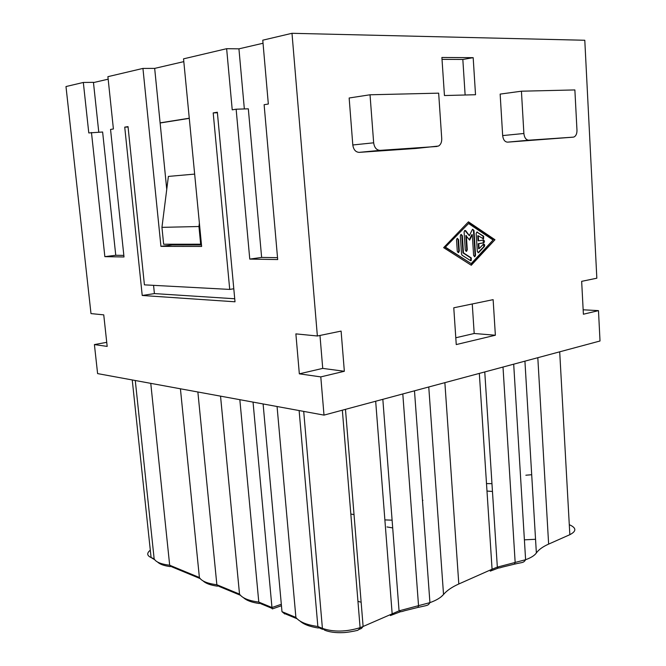 <?xml version="1.0" encoding="UTF-8"?>
<svg xmlns="http://www.w3.org/2000/svg" width="666" height="666" viewBox="0 0 666 666"><rect width="100%" height="100%" fill="white"/><g stroke="black" fill="none" stroke-linecap="round" stroke-linejoin="round"><path stroke-width="1" d="M455.794 337.77L474.192 333.491L472.261 303.971M483.516 244.072L483.807 246.62L478.005 252.73M479.095 248.701L483.483 244.089C484.706 244.222 484.99 245.063 484.324 246.62L478.571 252.714L477.314 251.498L476.157 233.575L476.831 232.059L483.666 236.23L483.558 238.911L478.263 235.781L478.588 240.809L483.424 240.068C484.648 240.659 484.773 241.591 483.807 242.874L478.771 243.681L479.095 248.701L478.579 248.701L478.255 243.689L478.771 243.681M437.038 146.47L380.028 150.366L359.157 152.364L415.942 148.46L438.528 146.045C440.767 144.647 441.833 142.166 441.733 138.586L438.661 93.157L370.03 94.78L373.659 142.807L352.805 144.98L349.15 97.994L370.03 94.78M500.149 94.097L521.428 91.2L523.884 133.491L502.663 135.581L500.149 94.097M380.028 150.366C376.506 150.133 374.384 147.611 373.659 142.807M494.963 239.735L471.287 265.259L443.648 247.652L468.456 221.836L494.963 239.735L470.954 265.051M495.371 335.231L493.131 299.65L453.771 307.792L456.252 344.572L495.371 335.231L474.192 333.491M476.873 232.043L483.15 236.23L483 238.928M457.292 251.34L456.526 239.868L457.217 238.32L458.541 239.569L459.299 251.015L458.599 252.572L457.292 251.34M457.276 238.295L458.025 239.569L458.782 251.015L458.017 252.597M461.53 254.062L460.323 235.897L461.014 234.357L462.329 235.597L463.469 252.897L471.303 257.942L471.187 260.656L470.479 260.606L462.112 255.236L461.53 254.062M466.35 235.556L467.274 249.75L466.583 251.29L465.293 250.066L464.102 231.943L464.785 230.411L465.784 230.744L469.355 235.706L472.202 229.828L472.693 229.287L473.984 230.528L475.574 255.136L474.891 256.668L473.618 255.461L472.277 234.69L469.647 240.126L465.834 235.564L466.758 249.75L466.009 251.315M472.735 229.27L473.468 230.536L475.058 255.128L474.317 256.693M461.063 234.332L461.813 235.606L462.953 252.889L470.787 257.933L470.604 260.672M464.835 230.394L469.355 235.706M445.704 247.336L471.178 263.603L445.188 247.336L468.564 223.518L445.188 247.336M194.655 174.101L168.39 176.415L161.946 227.356L163.645 244.231L200.657 244.206L198.951 226.515L199.375 223.085M471.178 263.603L493.065 240.026L468.564 223.518M463.469 252.897L462.953 252.889M161.946 227.356L198.951 226.515M249.767 259.091L236.139 109.207L248.326 108.816L261.63 257.426L249.767 259.091L277.697 259.565L264.119 104.704L268.331 104.021L262.77 40.185L291.991 33.3L584.79 40.26L596.836 278.205L581.659 281.343L583.391 314.227L598.484 310.631L583.158 309.79M472.277 234.69L471.761 234.69L469.339 239.702M483.225 240.101L483.291 242.874L478.255 243.689M478.263 235.781L477.747 235.789L478.071 240.809L478.588 240.809M359.157 152.364C355.652 152.139 353.529 149.684 352.805 144.98M201.407 244.114L200.657 244.206M319.98 335.464L322.727 368.39L299.334 373.834L320.796 376.898L324.001 415.118L97.602 373.601L94.406 344.58L107.176 346.403L103.746 314.86L90.992 313.603L65.984 86.547L83.325 82.459L93.448 82.343L98.776 132.176M106.735 342.332L94.406 344.58M523.884 133.491C524.408 137.729 526.032 139.96 528.762 140.201L573.235 137.154L507.559 142.149C504.82 141.925 503.188 139.735 502.663 135.581M473.176 57.667L441.891 57.467L444.447 95.538L475.524 94.73L473.176 57.667L462.828 59.457L442.016 59.357M320.796 376.898L344.347 371.278L341.1 331.094L317.366 335.997L291.991 33.3M324.001 415.118L600.016 340.992L598.484 310.631M128.072 127.006L124.733 127.148L142.224 295.479L154.404 293.589L234.723 298.759M153.563 285.339L154.404 293.589M160.123 122.994L189.277 118.357M468.24 222.061L494.447 239.735M521.428 91.2L574.875 89.935L576.972 130.203C577.014 133.483 576.115 135.706 574.259 136.863L573.235 137.154M344.347 371.278L322.727 368.39M317.366 335.997L295.879 333.874L299.334 373.834M123.843 255.403L115.759 255.278L102.622 132.01L88.786 132.934L83.325 82.459M263.103 403.954L281.993 611.679L295.895 617.424C299.392 621.919 306.71 624.949 317.857 626.506L319.822 628.196M115.759 255.278L104.853 256.651L124.009 256.976L110.548 129.429L113.403 128.971L107.9 76.673L142.94 68.415L160.939 246.362L201.631 246.453L183.541 58.849L226.64 48.693L232.226 109.832L236.139 109.207M261.63 257.426L277.531 257.659M263.037 43.248L238.936 48.843L226.64 48.693M244.347 108.949L238.936 48.843M357.942 601.29L360.273 602.039M535.547 539.277L524.4 539.843M303.704 411.397L322.411 628.388L317.857 626.506L299.126 410.556M486.988 491.05L492.465 491.466M91.467 132.501L104.853 256.651M281.993 611.679L284.848 614.019M108.158 79.179L93.473 82.584M154.72 559.748L151.09 557.542L154.146 558.799C155.811 562.054 160.989 564.194 169.68 565.226L199.392 577.514C201.598 581.143 207.417 583.549 216.858 584.74L239.519 594.114C242.233 598.093 248.651 600.749 258.791 602.081L260.764 603.712M295.895 617.424L277.064 406.51M392.699 527.913L386.996 526.948M486.496 483.591L491.958 483.658M354.029 514.593L350.824 514.035M465.126 95.005L462.828 59.457M217.399 112.754L213.195 112.904L217.349 112.229L235.006 301.79L142.224 295.479M531.693 474.725L525.865 475.216M233.791 288.769L229.72 289.419L144.414 284.857L128.03 126.615L124.733 127.148M166.75 189.385L154.67 68.39L142.94 68.415M154.67 68.39L183.808 61.63M160.106 122.86L189.269 118.215M201.49 244.971L172.294 244.955L160.939 246.362M172.294 244.955L172.219 244.231M213.195 112.904L229.72 289.419M197.869 391.991L216.858 584.74L218.823 586.321L240.418 595.271M150.766 383.35L169.68 565.226L171.628 566.758L200.133 578.571M154.146 558.799L135.281 380.511M199.392 577.514L180.419 388.786M239.835 399.683L258.791 602.081L271.969 607.534L253.047 402.106M239.519 594.114L220.538 396.145M281.318 604.27L271.969 607.534L272.319 608.924L272.819 608.749M422.902 500.341L422.46 500.241M384.873 519.896L392.099 520.179M484.324 246.62L483.807 246.62M477.539 232.118L477.023 232.118M483.666 236.23L483.15 236.23M473.984 230.528L473.468 230.536M475.574 255.136L475.058 255.128M465.784 230.744L465.268 230.744M467.274 249.75L466.758 249.75M462.329 235.597L461.813 235.606M478.846 252.506L478.33 252.506M483.608 242.932L483.091 242.932M459.299 251.015L458.782 251.015M458.541 239.569L458.025 239.569M471.303 257.942L470.787 257.933M322.411 628.388L324.75 630.227C329.62 632.142 335.764 632.941 343.181 632.617C346.287 632.583 354.054 631.268 356.268 630.627C357.833 630.585 359.107 629.603 360.098 627.68C346.162 631.934 333.599 632.176 322.411 628.388M375.674 401.24L392.141 613.594L390.409 615.567L400.641 611.671M345.479 409.349L363.112 626.481L399.059 610.847L418.531 605.66L402.805 393.956M479.329 373.401L492.074 569.222L497.335 567.124L515.159 562.454L514.368 564.169L501.823 567.232C499.1 568.256 497.602 568.215 497.335 567.124L484.765 371.944M503.005 367.049L515.159 562.454L525.607 559.723C523.443 563.203 522.427 562.137 514.876 564.077M428.762 386.979L443.531 594.48C446.836 590.551 451.923 587.054 458.807 583.99L492.074 569.222L490.268 571.128L498.493 568.006M444.871 382.659L458.807 583.99M359.182 629.37L361.413 628.471L363.112 626.481L360.098 627.68L342.349 410.189M524.925 361.155L536.363 552.971C538.686 549.666 542.773 546.711 548.634 544.105L569.838 534.69L559.698 351.823M239.743 594.913L240.309 595.146M199.617 578.288L200.041 578.463M296.12 618.281L296.894 618.597M441.117 596.861L443.531 594.48C440.917 597.593 436.38 600.316 429.928 602.638L418.531 605.66L417.923 607.425L404.728 610.705C400.224 612.154 401.007 611.829 399.059 610.847L382.833 399.317M569.288 524.691C576.481 527.83 576.664 531.16 569.838 534.69M132.243 379.953L151.09 557.542C146.895 555.602 146.637 553.146 150.308 550.166M536.363 552.971C534.573 555.519 530.985 557.767 525.607 559.723L513.694 364.177M537.812 357.7L548.634 544.105M528.762 140.201L507.559 142.149M466.583 251.29L466.067 251.29M483.558 238.911L483.041 238.911M478.571 252.714L478.055 252.714M458.599 252.572L458.083 252.572M474.891 256.668L474.375 256.668M471.187 260.656L470.671 260.647M483.807 242.874L483.291 242.874M319.838 628.188L322.66 629.362M414.485 390.817L429.928 602.638C427.997 605.702 428.271 605.078 418.348 607.35M285.789 614.077L297.028 618.739M259.415 603.538C251.84 602.464 246.537 600.507 243.49 597.677M318.44 628.013C309.873 626.723 303.754 624.425 300.091 621.103M217.516 586.172C210.589 585.214 205.802 583.483 203.155 580.96M170.363 566.616C164.111 565.8 159.865 564.285 157.642 562.087M260.772 603.704L272.111 608.408M272.319 608.924L281.452 605.727"/></g></svg>
